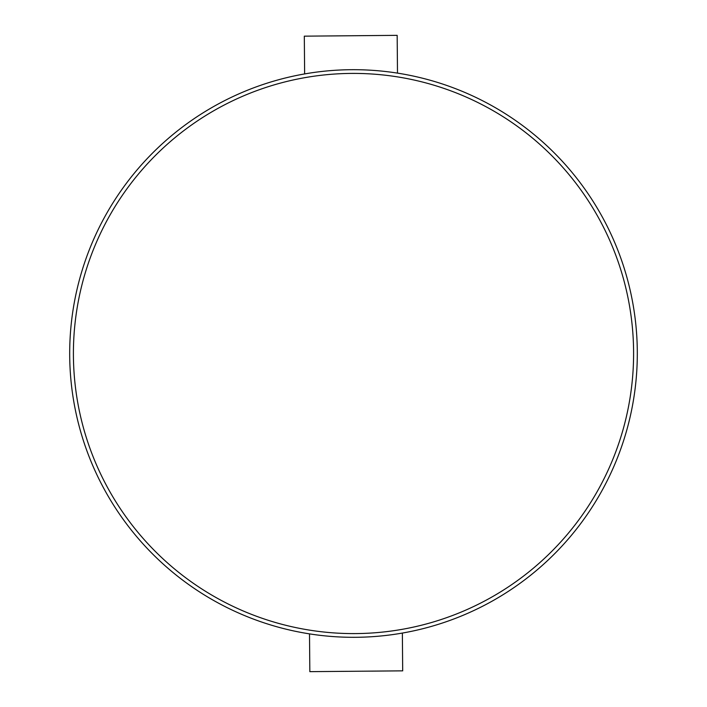 <?xml version="1.0" encoding="UTF-8"?>
<svg xmlns="http://www.w3.org/2000/svg" width="707" height="707" viewBox="0 0 707 707"><rect width="100%" height="100%" fill="white"/><g stroke="black" fill="none" stroke-linecap="round" stroke-linejoin="round"><path stroke-width="1.06" d="M355.966 637.299A283.807 283.807 0 0 0 637.299 351.034A283.807 283.807 0 0 0 351.034 69.701A283.807 283.807 0 0 0 69.701 355.966A283.807 283.807 0 0 0 355.966 637.299M309.507 633.879L309.834 671.65L402.69 670.846L402.363 633.065M397.493 73.121L397.166 35.35L304.31 36.154L304.637 73.935M73.404 353.5A280.096 280.096 0 0 0 353.5 633.596A280.096 280.096 0 0 0 633.596 353.5A280.096 280.096 0 0 0 353.5 73.404A280.096 280.096 0 0 0 73.404 353.5M353.5 633.596A280.096 280.096 0 0 0 633.596 353.5A280.096 280.096 0 0 0 353.5 73.404"/></g></svg>
